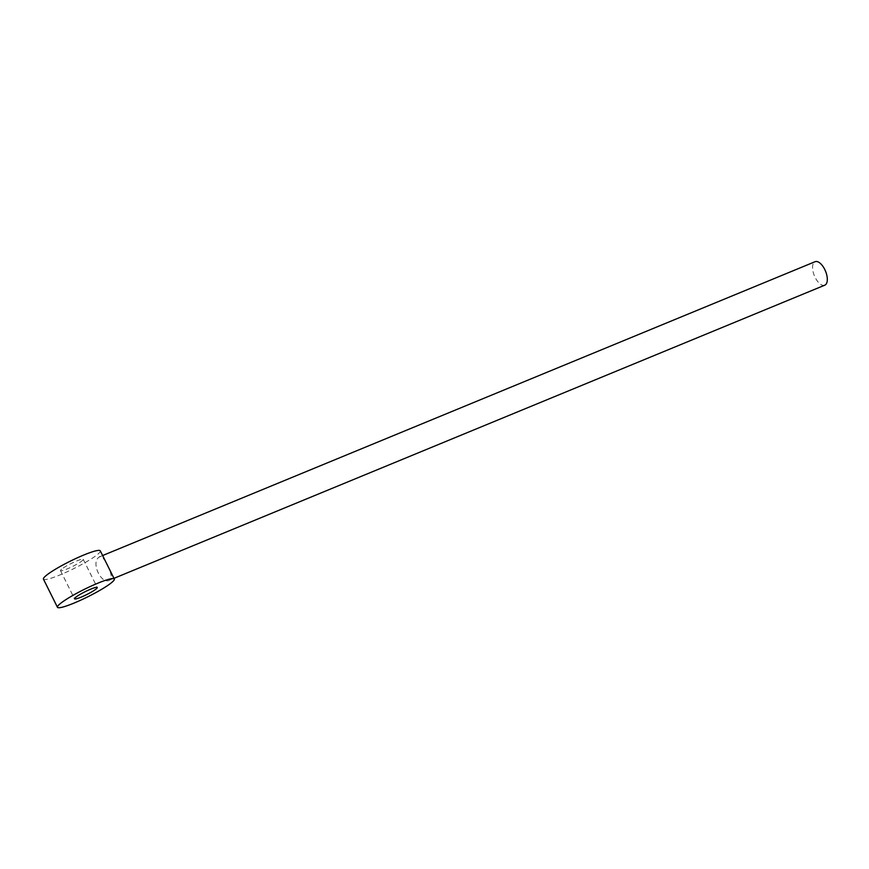 <?xml version="1.0" encoding="UTF-8"?>
<svg xmlns="http://www.w3.org/2000/svg" width="869" height="869" viewBox="0 0 869 869"><rect width="100%" height="100%" fill="white"/><g stroke="black" fill="none" stroke-linecap="round" stroke-linejoin="round"><path stroke-width="0.65" stroke-dasharray="4.34 3.26" d="M110.32 579.688C102.118 586.445 90.267 562.623 99.099 557.138C102.651 552.304 114.502 576.136 110.32 579.688L113.969 578.33M100.293 550.837A31.74 4.106 -26.4 0 1 97.697 554.324A31.74 4.106 -26.4 0 1 66.62 572.03A31.74 4.106 -26.4 0 1 43.45 579.112M824.779 285.184A12.698 6.029 67.6 0 1 814.742 276.603A12.698 6.029 67.6 0 1 814.34 262.166A12.698 6.029 67.6 0 1 815.1 261.699M99.099 557.138L102.629 555.541M61.536 569.238A12.698 1.64 153.6 0 0 60.504 570.629A12.698 1.64 153.6 0 0 69.77 567.794A12.698 1.64 153.6 0 0 82.207 560.711A12.698 1.64 153.6 0 0 83.239 559.321A12.698 1.64 153.6 0 0 73.974 562.156A12.698 1.64 153.6 0 0 61.536 569.238M83.239 559.321L97.263 587.498M60.504 570.629L74.517 598.817"/><path stroke-width="1.3" d="M111.721 582.502A31.74 4.106 -26.4 0 1 80.643 600.207A31.74 4.106 -26.4 0 1 57.463 607.301A31.74 4.106 -26.4 0 1 60.059 603.814A31.74 4.106 -26.4 0 1 91.136 586.108A31.74 4.106 -26.4 0 1 114.306 579.026A31.74 4.106 -26.4 0 1 111.721 582.502M96.22 588.9A12.698 1.64 153.6 0 0 97.263 587.498A12.698 1.64 153.6 0 0 87.986 590.333A12.698 1.64 153.6 0 0 75.56 597.416A12.698 1.64 153.6 0 0 74.517 598.817A12.698 1.64 153.6 0 0 83.793 595.982A12.698 1.64 153.6 0 0 96.22 588.9M57.463 607.301L43.45 579.112A31.74 4.106 -26.4 0 1 46.046 575.626A31.74 4.106 -26.4 0 1 77.113 557.92A31.74 4.106 -26.4 0 1 100.293 550.837L114.306 579.026M102.629 555.541L815.1 261.699A12.698 6.029 67.6 0 1 825.137 270.292A12.698 6.029 67.6 0 1 825.55 284.717A12.698 6.029 67.6 0 1 824.779 285.184L113.969 578.33"/></g></svg>

